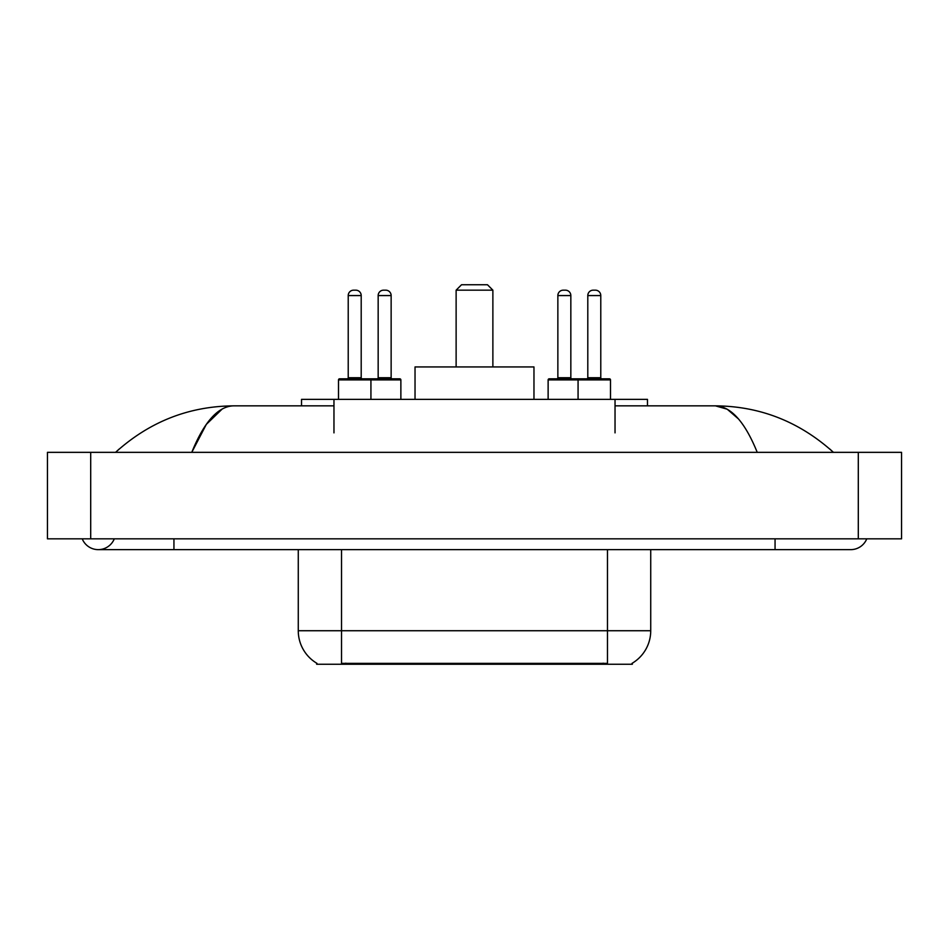 <?xml version="1.0" encoding="UTF-8"?>
<svg xmlns="http://www.w3.org/2000/svg" width="949" height="949" viewBox="0 0 949 949"><rect width="100%" height="100%" fill="white"/><g stroke="black" fill="none" stroke-linecap="round" stroke-linejoin="round"><path stroke-width="1.42" d="M301.533 405.852L301.533 399.363L647.467 399.363L647.467 405.852M632.342 663.173L632.342 664.241L316.658 664.241L316.658 663.173M82.231 538.83A17.296 17.296 0 0 0 114.295 538.83A17.296 17.296 0 0 1 82.231 538.83A17.296 17.296 0 0 0 98.269 549.637A17.296 17.296 0 0 1 82.231 538.83M866.769 538.83A17.296 17.296 0 0 1 850.731 549.637A17.296 17.296 0 0 0 866.769 538.83A17.296 17.296 0 0 1 850.731 549.637A17.296 17.296 0 0 0 866.769 538.83M757.231 452.341C744.835 421.807 730.908 406.314 715.451 405.852L615.035 405.852M333.965 405.852L233.549 405.852C218.092 406.314 204.165 421.807 191.769 452.341L206.324 424.381L222.327 408.889M90.701 452.341L901.55 452.341L901.55 538.83L47.45 538.83L47.45 452.341L90.701 452.341L90.701 538.83M829.758 448.996L833.436 452.341C799.414 421.688 760.078 406.196 715.451 405.852L727.231 409.209L738.524 418.995M119.242 448.996L115.564 452.341C149.432 421.759 188.756 406.255 233.549 405.852M316.978 663.363A37.841 37.841 0 0 1 298.271 630.729L341.521 630.729L341.521 663.363L607.479 663.363L607.479 630.729L650.729 630.729L650.729 549.637M298.271 630.729L298.271 549.637M632.022 663.363A37.841 37.841 0 0 0 650.729 630.729M400.869 379.897L338.496 379.897A1.079 1.079 0 0 1 339.576 378.817L399.79 378.817A1.079 1.079 0 0 1 400.869 379.897L400.869 399.363M370.929 399.363L370.929 379.897A1.079 1.079 0 0 0 369.849 378.817M361.201 295.566L348.224 295.566A5.409 5.409 0 0 1 353.633 290.169L355.792 290.169A5.409 5.409 0 0 1 361.201 295.566L361.201 377.738A1.079 1.079 0 0 0 362.281 378.817M348.224 295.566L348.224 377.738A1.079 1.079 0 0 1 347.144 378.817M338.496 379.897L338.496 399.363M610.504 379.897L578.071 379.897A1.079 1.079 0 0 1 579.151 378.817L609.424 378.817A1.079 1.079 0 0 1 610.504 379.897L610.504 399.363M600.776 295.566L587.799 295.566A5.409 5.409 0 0 1 593.208 290.169L595.367 290.169A5.409 5.409 0 0 1 600.776 295.566L600.776 377.738A1.079 1.079 0 0 0 601.856 378.817M587.799 295.566L587.799 377.738A1.079 1.079 0 0 1 586.719 378.817M595.367 290.169L593.208 290.169M579.151 378.817L549.21 378.817A1.079 1.079 0 0 0 548.131 379.897L578.071 379.897L578.071 399.363M378.165 295.566A5.409 5.409 0 0 1 383.574 290.169L385.733 290.169A5.409 5.409 0 0 1 391.142 295.566L378.165 295.566L378.165 377.738A1.079 1.079 0 0 1 377.085 378.817M391.142 295.566L391.142 377.738A1.079 1.079 0 0 0 392.222 378.817M385.733 290.169L383.574 290.169M557.858 295.566A5.409 5.409 0 0 1 563.267 290.169L565.426 290.169A5.409 5.409 0 0 1 570.835 295.566L557.858 295.566L557.858 377.738A1.079 1.079 0 0 1 556.778 378.817M570.835 295.566L570.835 377.738A1.079 1.079 0 0 0 571.915 378.817M548.131 379.897L548.131 399.363M565.426 290.169L563.267 290.169M456.125 290.169L492.875 290.169L487.478 284.759L461.522 284.759L456.125 290.169L456.125 366.931M492.875 290.169L492.875 366.931M533.967 399.363L533.967 366.931L415.033 366.931L415.033 399.363M603.161 664.241L603.161 663.173M345.839 664.241L345.839 663.173M333.965 432.874L333.965 399.363M615.035 432.874L615.035 399.363M775.06 538.83L775.06 549.637L850.731 549.637M173.94 538.83L173.94 549.637L775.06 549.637M858.299 452.341L858.299 538.83M341.521 549.637L341.521 630.729L607.479 630.729L607.479 549.637M348.224 377.738L361.201 377.738M587.799 377.738L600.776 377.738M378.165 377.738L391.142 377.738M557.858 377.738L570.835 377.738M173.94 549.637L98.269 549.637"/></g></svg>
